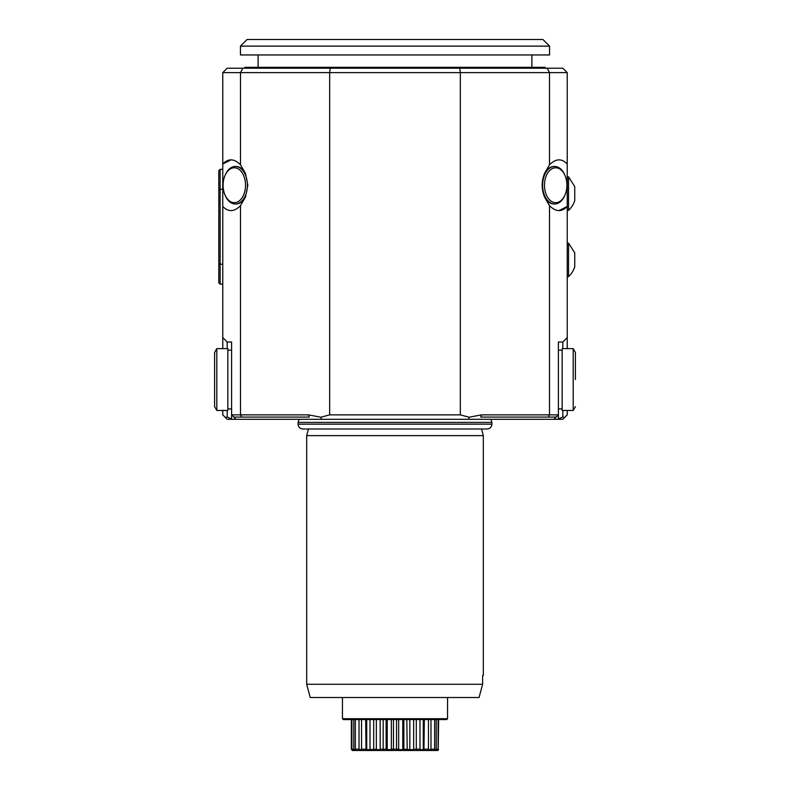 <?xml version="1.0" encoding="UTF-8"?>
<svg xmlns="http://www.w3.org/2000/svg" width="790" height="790" viewBox="0 0 790 790"><rect width="100%" height="100%" fill="white"/><g stroke="black" fill="none" stroke-linecap="round" stroke-linejoin="round"><path stroke-width="1.19" d="M479.056 697.511L310.223 697.511L306.678 684.259L482.631 684.259L479.056 697.511L482.631 684.259L482.631 675.43L483.322 675.43L483.322 435.626L306.678 435.626L308.456 429L302.925 429L487.075 429L481.545 429L483.322 435.626M240.436 46.126L247.063 39.5L542.937 39.5L549.563 46.126L240.436 46.126L240.436 54.954L549.563 54.954L549.563 46.126M216.806 348.627L214.603 352.459L214.603 406.633L216.806 410.454L227.846 410.454L227.846 348.627L216.806 348.627L216.806 410.454M575.396 379.546L575.396 352.459L573.194 348.627L562.154 348.627L562.154 410.454L573.194 410.454L573.194 348.627M218.8 258.103L218.8 195.387M245.522 185.235A17.439 11.208 -90 0 0 237.494 168.507A17.439 11.208 -90 0 0 224.903 175.745A17.439 11.208 -90 0 0 224.903 194.725A17.439 11.208 -90 0 0 237.494 201.964A17.439 11.208 -90 0 0 245.522 185.235M574.735 266.931A22.831 22.831 0 0 1 568.553 276.599A22.831 22.831 0 0 0 574.735 266.931L574.735 252.8L568.553 243.132M574.735 200.69A22.831 22.831 0 0 1 568.553 210.357A22.831 22.831 0 0 0 574.735 200.69L574.735 186.559L568.553 176.891M566.904 185.235A17.439 11.208 90 0 0 565.097 175.745A17.439 11.208 90 0 0 548.339 172.062A17.439 11.208 90 0 0 548.339 198.399A17.439 11.208 90 0 0 565.097 194.725A17.439 11.208 90 0 0 566.904 185.235M222.77 284.153L220.124 284.153L218.8 282.83L218.8 170.66L220.124 169.337L220.124 189.274L218.8 189.57M224.903 194.725L225.199 195.446A18.772 12.067 -90 0 0 235.321 203.998A18.772 12.067 -90 0 0 247.389 185.235A18.772 12.067 -90 0 0 235.321 166.463A18.772 12.067 -90 0 0 225.199 175.025L224.903 175.745M565.097 175.745L564.801 175.025A18.772 12.067 90 0 0 554.679 166.463A18.772 12.067 90 0 0 542.612 185.235A18.772 12.067 90 0 0 554.679 203.998A18.772 12.067 90 0 0 564.801 195.446L565.097 194.725M548.329 417.081L480.725 417.081L481.525 414.869L549.504 414.869L548.329 417.081L556.19 417.081L558.402 414.869L558.402 418.986L562.816 416.972L562.816 410.454M308.475 414.869L309.275 417.081L241.671 417.081L240.496 414.869L308.475 414.869L320.898 417.219L329.667 414.869L460.333 414.869L469.102 417.219L468.668 419.293L553.978 419.293L558.402 414.869L558.402 342.011L562.816 342.011L567.23 337.587L567.23 348.627M227.184 410.454L227.184 416.972L231.598 418.986L231.598 414.869L233.81 417.081L241.671 417.081M220.124 284.153L220.124 264.216L218.8 263.919M222.77 264.216L220.124 264.216L220.124 189.274L222.77 189.274M245.779 196.216A18.772 12.067 90 0 1 236.003 203.998A18.772 12.067 90 0 1 235.667 203.998M235.667 166.473A18.772 12.067 90 0 1 236.003 166.463A18.772 12.067 90 0 1 245.779 174.244M227.184 342.011L231.598 342.011L231.598 414.869L240.496 414.869L240.496 205.617L245.394 197.204L247.843 185.235L245.394 173.257L240.496 164.843C234.255 158.514 228.35 158.227 222.77 163.994L222.77 337.587L227.184 342.011L227.184 348.627M562.816 348.627L562.816 342.011M567.23 337.587L567.23 206.467C561.65 212.243 555.745 211.957 549.504 205.617L549.504 414.869L558.402 414.869M567.23 276.648L568.553 276.648L568.553 243.083L567.23 243.083L568.553 243.083M567.23 210.407L568.553 210.407L568.553 176.842L567.23 176.842M554.333 203.998A18.772 12.067 -90 0 1 553.997 203.998A18.772 12.067 -90 0 1 544.221 196.216M544.221 174.244A18.772 12.067 -90 0 1 553.997 166.463A18.772 12.067 -90 0 1 554.333 166.473M231.598 414.869L236.022 419.293L227.184 419.293L225.456 417.564L227.184 416.972M233.81 417.081L236.022 419.293L321.332 419.293L320.898 417.219M562.816 416.972L564.544 417.564L562.816 419.293L553.978 419.293L556.19 417.081M481.525 414.869L469.102 417.219M468.668 419.293L321.332 419.293M222.77 169.337L220.124 169.337M240.496 205.617C234.275 211.957 228.369 212.233 222.77 206.467M222.77 348.627L222.77 337.587M225.456 417.564L222.77 414.869L222.77 410.454M231.065 159.837L222.77 163.994L222.77 72.621L240.496 72.621L240.496 164.843M558.935 210.624L567.23 206.467L567.23 72.621L562.816 68.207L547.164 68.207L549.504 72.621L549.504 164.843C555.726 158.514 561.631 158.227 567.23 163.994M564.544 417.564L567.23 414.869L567.23 410.454M549.504 205.617L544.606 197.204C541.357 189.225 541.357 181.246 544.606 173.257L549.504 164.843M567.23 72.621L240.496 72.621L242.836 68.207L547.164 68.207M460.333 414.869L460.333 72.621L459.75 68.207M329.667 414.869L329.667 72.621L330.25 68.207M222.77 72.621L227.184 68.207L242.836 68.207M244.851 68.207L244.851 67.318L545.149 67.318L545.149 68.207M379.714 749.621L376.781 749.621L377.66 750.5L369.661 750.5L369.611 749.621L376.336 749.177L377.66 750.5L379.496 750.5L380.168 749.177L383.18 749.177L382.785 750.5L379.496 750.5M368.091 750.5L361.553 750.5L361.543 749.177L366.718 749.177L368.091 750.5L369.661 750.5M360.349 750.5L355.737 750.5L355.362 749.177L359.016 749.177L360.349 750.5L361.553 750.5M354.977 750.5L352.587 750.5L351.886 749.177L353.782 749.177L355.737 750.5M351.343 749.177L351.343 719.591L351.343 749.177L352.587 750.5M437.413 750.5L435.023 750.5L436.218 749.177L438.114 749.177L437.413 750.5L438.608 749.621L437.68 750.5M434.263 750.5L429.651 750.5L430.985 749.177L434.638 749.177L434.263 750.5L435.023 750.5M428.447 750.5L421.909 750.5L423.282 749.177L428.457 749.177L428.447 750.5L429.651 750.5M420.339 750.5L412.341 750.5L413.664 749.177L419.994 749.177L420.339 750.5L421.909 750.5M410.504 750.5L412.341 750.5L413.219 749.621L410.287 749.621L410.504 750.5L401.587 750.5L402.772 749.177L403.868 749.177L402.791 750.5M399.622 750.5L390.379 750.5L391.346 749.177L398.654 749.177L399.622 750.5L401.587 750.5M383.18 719.591L383.18 749.177L387.228 749.177L388.413 750.5L390.379 750.5M388.413 750.5L382.785 750.5M434.836 749.621L436.05 749.621M428.763 749.621L430.698 749.621M424.339 719.591L423.944 750.5M420.389 749.621L422.907 749.621M416.3 719.591L416.3 750.5M403.868 719.591L403.868 749.177L410.287 749.621M406.82 719.591L407.215 750.5M399.138 749.621L402.288 749.621M396.521 719.591L396.521 749.177L397.291 750.5M393.479 719.591L393.479 749.177L392.709 750.5M387.712 749.621L390.862 749.621M386.132 719.591L386.132 749.177L387.209 750.5M373.7 719.591L373.7 750.5M367.093 749.621L369.611 749.621M365.661 719.591L366.056 750.5M359.302 749.621L361.237 749.621M353.95 749.621L355.164 749.621M352.32 750.5L351.807 749.621M438.193 749.621L438.657 719.591M438.114 719.591L438.114 749.177M436.218 749.177L436.218 719.591M434.638 719.591L434.638 749.177M430.985 749.177L430.985 719.591M428.457 719.591L428.457 749.177M423.282 749.177L423.282 719.591M419.994 719.591L419.994 749.177M413.664 749.177L413.664 719.591M409.832 719.591L409.832 749.177M402.772 749.177L402.772 719.591M398.654 719.591L398.654 749.177M391.346 749.177L391.346 719.591M387.228 719.591L387.228 749.177M380.168 749.177L380.168 719.591M376.336 719.591L376.336 749.177M370.006 749.177L370.006 719.591M366.718 719.591L366.718 749.177M361.543 749.177L361.543 719.591M355.362 749.177L355.362 719.591L359.016 719.591L359.016 749.177M351.886 749.177L351.886 719.591L355.362 719.591M353.782 719.591L353.782 749.177M342.445 718.702L447.555 718.702L446.666 719.591L343.334 719.591L342.445 718.702L342.445 697.511M299.173 419.293L298.067 422.383L491.933 422.383L490.827 419.293M298.067 422.383L298.067 424.151L491.933 424.151L491.933 422.383M573.194 410.454L575.396 406.633M231.598 350.177L227.846 350.177M231.598 408.914L227.846 408.914M558.402 408.914L562.154 408.914M558.402 350.177L562.154 350.177M236.003 166.463L235.321 166.463M236.003 203.998L235.321 203.998M553.997 203.998L554.679 203.998M553.997 166.463L554.679 166.463M531.897 67.318L531.897 54.954M258.103 67.318L258.103 54.954M491.933 424.151C491.647 427.094 490.027 428.713 487.075 429M298.067 424.151C298.353 427.094 299.973 428.713 302.925 429M306.678 684.259L306.678 435.626M447.555 718.702L447.555 697.511"/></g></svg>
